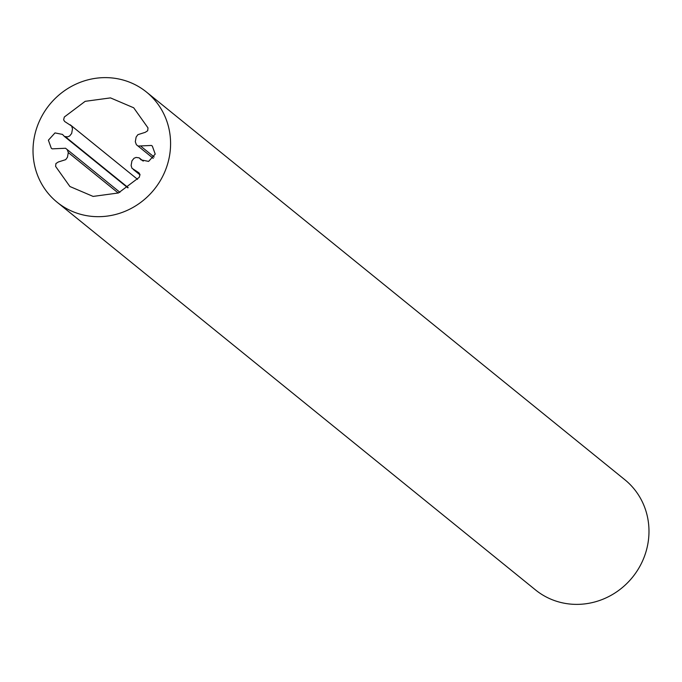 <?xml version="1.0" encoding="UTF-8"?>
<svg xmlns="http://www.w3.org/2000/svg" width="682" height="682" viewBox="0 0 682 682"><rect width="100%" height="100%" fill="white"/><g stroke="black" fill="none" stroke-linecap="round" stroke-linejoin="round"><path stroke-width="1.02" d="M57.143 202.256L535.541 589.956A70.928 67.339 -51 0 0 603.348 599.052A70.928 67.339 -51 0 0 647.9 543.656A70.928 67.339 -51 0 0 624.857 479.744L146.46 92.044A70.928 67.339 129 0 1 169.503 155.956A70.928 67.339 129 0 1 124.951 211.352A70.928 67.339 129 0 1 57.143 202.256A70.928 67.339 129 0 1 34.1 138.344A70.928 67.339 129 0 1 78.652 82.948A70.928 67.339 129 0 1 146.46 92.044M68.294 152.555L67.237 149.605L65.549 148.258L52.182 148.846L51.278 148.216L48.388 140.202L54.995 132.913L62.471 134.405L64.423 136.46L67.561 136.877L69.615 136.016L71.661 133.467L72.488 128.796L71.636 126.042L64.671 121.498L63.631 119.819L64.313 117.023L85.173 101.328L110.484 97.893L133.698 107.79L148.003 127.901L147.679 130.748L145.249 132.325L137.892 134.661L136.127 137.073L135.309 141.745L136.366 144.695L138.045 146.042L151.421 145.454L152.325 146.084L155.215 154.098L148.608 161.395L141.131 159.903L139.171 157.849L136.042 157.431L133.987 158.284L131.941 160.833L131.115 165.504L131.967 168.258L138.932 172.802L139.963 174.481L139.29 177.286L118.421 192.972L93.11 196.416L69.905 186.51L55.6 166.399L55.924 163.552L58.354 161.975L65.711 159.648L67.475 157.227L68.294 152.555L118.259 193.04M141.123 146.468L154.158 157.022M140.032 174.916L133.348 169.503M143.22 161.123L139.171 157.849M153.237 158.369L136.366 144.695M67.237 149.605L119.93 192.315M65.77 137.073L128.173 187.644M64.423 136.46L127.858 187.865M70.255 124.806L137.551 179.34"/></g></svg>
